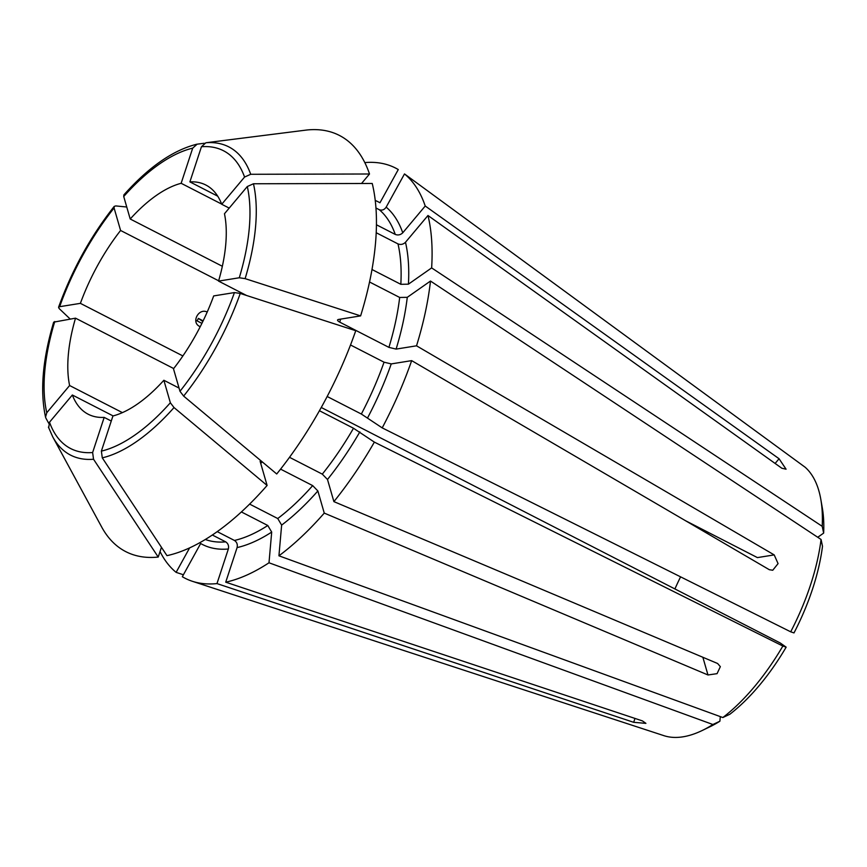 <?xml version="1.0" encoding="UTF-8"?>
<svg xmlns="http://www.w3.org/2000/svg" width="867" height="867" viewBox="0 0 867 867"><rect width="100%" height="100%" fill="white"/><g stroke="black" fill="none" stroke-linecap="round" stroke-linejoin="round"><path stroke-width="1.3" d="M821.06 539.469A152.386 70.595 117.2 0 1 790.693 631.815L793.999 632.921A144.247 66.835 117.2 0 0 822.501 546.253L821.06 539.469L430.487 281.049A230.524 106.804 117.2 0 1 416.528 345.814L774.198 554.902L778.067 563.604L772.746 570.248L769.332 569.717L411.662 360.629L391.245 363.912L384.048 362.189A187.131 86.7 117.2 0 1 361.344 414.036L327.661 396.75M321.256 407.479L780.257 643L786.152 647.15L782.858 646.045L374.36 442.116A230.524 106.804 117.2 0 1 333.893 501.625L717.605 663.493L720.347 666.647L717.063 673.659L707.981 674.97L324.258 513.101L317.864 490.96L312.684 485.607A187.131 86.7 117.2 0 1 277.743 518.531L249.62 504.095M200.223 326.729L199.334 326.274C191 321.982 198.846 307.752 207.18 312.044M786.152 647.15A144.247 66.835 117.2 0 1 729.841 714.256L722.85 717.54L278.936 555.812L281.634 525.109L277.743 518.531M241.394 511.942L267.795 525.5A187.131 86.7 117.2 0 1 234.437 540.455C236.886 542.103 237.764 544.487 237.092 547.586L225.723 582.18A230.524 106.804 117.2 0 0 268.998 562.781L271.696 532.078L267.795 525.5M720.304 716.619L719.892 721.225L712.902 724.509L268.998 562.781M333.893 501.625L327.498 479.494L322.307 474.141L289.513 457.31M234.426 292.58L240.257 293.447A552568.405 157809.671 -161.8 0 1 355.752 330.706A233.917 108.375 117.2 0 1 276.725 473.978A552568.405 216200.159 -140 0 1 183.641 396.089L179.978 391.288L173.487 368.8A128.825 59.682 117.2 0 0 213.683 295.918L234.426 292.58A167.364 77.542 117.2 0 1 179.978 391.288M260.133 461.342L267.101 485.455A552568.394 216200.159 -140 0 1 174.018 407.555L170.355 402.765L163.863 380.266L179.046 388.069M280.583 469.134L312.684 485.607M123.894 194.88L123.721 196.516L130.213 219.004L222.353 266.277M790.693 631.815L382.206 427.886L361.344 414.036M319.446 410.72L353.498 428.255A187.131 86.7 117.2 0 1 322.307 474.141M374.36 442.116L353.498 428.255M340.644 319.11A187.131 86.7 117.2 0 1 339.734 322.145C337.382 320.801 336.927 319.912 338.379 319.479L360.618 315.891A552568.405 157809.671 -161.8 0 0 245.123 278.632L239.292 277.765L218.549 281.103L246.564 295.484M685.429 520.666L757.411 557.6L774.198 554.902M416.528 345.814L396.111 349.098L388.915 347.374L339.734 322.145M337.545 319.999L338.379 319.479M350.517 344.979L384.048 362.189M122.42 412.627L69.609 385.522A128.825 59.682 117.2 0 1 75.516 318.167L173.693 368.54M75.516 318.167L53.689 322.145M371.986 269.507L400.825 284.311L408.422 284.17L431.636 267.903L822.209 526.323L823.65 533.107L817.722 537.269M369.537 281.992L399.676 297.457A187.131 86.7 117.2 0 1 388.915 347.374M430.487 281.049L407.273 297.327L399.676 297.457M361.528 183.501L369.505 173.996A552568.405 439376.743 163.9 0 0 250.715 174.289L244.57 177.052L221.724 204.265L229.202 208.102M376.202 232.724L397.996 243.909C400.782 244.949 403.274 244.407 405.485 242.272L427.973 215.493L781.806 468.223L786.076 469.199L779.065 458.741L425.231 206.01L402.754 232.8C400.532 234.924 398.04 235.477 395.265 234.426L376.43 224.77M360.618 315.891A233.917 108.375 117.2 0 0 372.236 183.479A552568.405 439376.743 163.9 0 0 253.457 183.761L247.301 186.535L224.466 213.748A128.825 59.682 117.2 0 1 218.549 281.103M69.609 385.522L46.775 412.735L45.539 417.125L45.962 418.252A552568.394 439376.732 163.9 0 0 48.758 423.334M111.269 421.026L104.181 417.385A128.825 59.682 117.2 0 1 88.228 414.253A128.825 59.682 117.2 0 1 72.351 395.005L113.122 415.922M72.351 395.005L49.506 422.218L48.704 427.734M189.613 547.901L176.12 572.361L183.414 574.767M212.35 535.015L225.702 541.864C228.14 543.511 229.029 545.896 228.346 548.995A192.55 89.214 117.2 0 1 200.656 543.511L182.33 576.728A230.524 106.804 117.2 0 0 192.333 581.28A230.524 106.804 117.2 0 0 216.978 583.589L633.69 722.319L645.915 723.36L642.436 720.911L225.723 582.18M364.801 162.595A230.524 106.804 117.2 0 1 398.278 169.564L379.963 202.78A192.55 89.214 117.2 0 0 375.238 200.45M204.287 143.261A552568.394 463562.867 80.9 0 0 197.134 144.171L192.702 148.149L181.149 183.295L221.649 204.081M197.134 144.171L196.636 144.258C172.88 150.262 148.636 167.125 123.905 194.858M369.505 173.996A233.917 108.375 117.2 0 0 306.918 129.996A552568.405 463562.878 80.9 0 0 205.88 142.762L201.447 146.74L189.895 181.886L217.693 196.159M104.181 417.385L92.628 452.531L93.538 459.25A552568.394 463562.867 80.9 0 0 158.227 557.058L161.435 547.283M228.346 548.995L216.978 583.589M425.231 206.01A230.524 106.804 117.2 0 0 404.499 173.931L805.14 467.237A152.386 70.595 117.2 0 1 820.811 499.349L822.306 507.91A144.247 66.835 117.2 0 1 823.65 533.107M820.811 499.349A152.386 70.595 117.2 0 1 822.209 526.323M375.942 207.993L379.28 209.706A187.131 86.7 117.2 0 1 395.265 234.426M202.824 321.516L198.402 318.406L203.127 320.888M197.102 320.888A230.524 106.804 117.2 0 1 198.402 318.406M674.916 588.953A128.825 59.682 117.2 0 1 680.595 576.848M782.858 646.045A152.386 70.595 117.2 0 1 722.85 717.54M163.863 380.266A128.825 59.682 117.2 0 1 112.927 415.976L101.374 451.122L102.284 457.852A552568.405 463562.878 80.9 0 0 166.973 555.649A233.917 108.375 117.2 0 0 267.101 485.455M218.647 280.789L120.589 230.47A128.825 59.682 117.2 0 0 80.393 303.352L182.883 355.947M130.213 219.004A128.825 59.682 117.2 0 1 181.149 183.295M189.895 181.886A128.825 59.682 117.2 0 1 205.847 185.018A128.825 59.682 117.2 0 1 221.724 204.265M707.548 533.595A128.825 59.682 117.2 0 1 708.426 532.468M719.892 721.225A144.247 66.835 117.2 0 1 710.03 726.719L702.205 730.502A152.386 70.595 117.2 0 1 663.905 735.66L192.333 581.28M712.902 724.509A152.386 70.595 117.2 0 1 702.205 730.502M217.249 531.634L234.437 540.455M404.499 173.931L386.173 207.148C384.309 209.836 382.011 210.681 379.28 209.706M158.227 557.058A233.917 108.375 117.2 0 1 101.667 526.995L52.757 436.892A173.237 80.263 117.2 0 0 93.538 459.25M120.589 230.47L114.086 207.982L114.238 206.389L115.777 205.923A552568.394 216200.159 -140 0 1 126.745 207.007M80.393 303.352L59.65 306.69L58.566 307.308L59.162 308.565A561923.595 160481.451 -161.8 0 0 70.162 319.023M176.12 572.361A230.524 106.804 117.2 0 1 160.037 551.542M324.258 513.101A230.524 106.804 117.2 0 1 278.936 555.812M195.801 320.226L201.913 323.358M411.662 360.629A230.524 106.804 117.2 0 1 382.206 427.886M427.973 215.493A230.524 106.804 117.2 0 1 431.636 267.903M707.981 674.97L702.866 657.284M779.065 458.741L775.12 463.444M634.969 718.429L633.69 722.319M225.702 541.864A187.131 86.7 117.2 0 1 205.327 539.502M391.245 363.912A192.55 89.214 117.2 0 1 367.695 417.688M262.202 461.829A187.131 86.7 117.2 0 1 260.739 463.455M271.696 532.078A192.55 89.214 117.2 0 1 237.092 547.586M317.864 490.96A192.55 89.214 117.2 0 1 281.634 525.109M359.848 431.907A192.55 89.214 117.2 0 1 327.498 479.494M407.273 297.327A192.55 89.214 117.2 0 1 396.111 349.098M397.996 243.909A187.131 86.7 117.2 0 1 400.825 284.311M405.485 242.272A192.55 89.214 117.2 0 1 408.422 284.17M386.173 207.148A192.55 89.214 117.2 0 1 402.754 232.8M240.257 293.447A173.237 80.263 117.2 0 1 183.641 396.089M253.457 183.761A173.237 80.263 117.2 0 1 245.123 278.632M205.88 142.762A173.237 80.263 117.2 0 1 250.715 174.289M174.018 407.555A173.237 80.263 117.2 0 1 102.284 457.852M170.355 402.765A167.364 77.542 117.2 0 1 101.374 451.122M59.65 306.69A167.364 77.542 117.2 0 1 114.086 207.982M46.775 412.735A167.364 77.542 117.2 0 1 54.773 321.505M247.301 186.535A167.364 77.542 117.2 0 1 239.292 277.765M92.628 452.531A167.364 77.542 117.2 0 1 49.506 422.218M123.721 196.516A167.364 77.542 117.2 0 1 192.702 148.149M201.447 146.74A167.364 77.542 117.2 0 1 244.57 177.052M114.216 206.4C90.536 236.453 71.994 270.081 58.566 307.286M53.667 322.166C42.635 359.241 39.915 390.898 45.539 417.125M48.422 427.106L52.757 436.892"/></g></svg>
